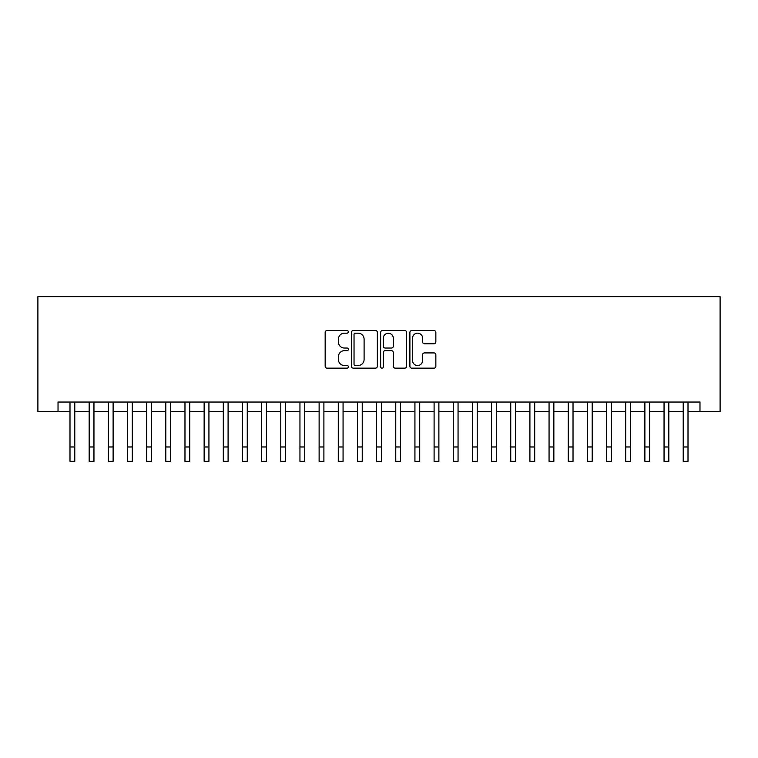 <?xml version="1.0" encoding="UTF-8"?>
<svg xmlns="http://www.w3.org/2000/svg" width="758" height="758" viewBox="0 0 758 758"><rect width="100%" height="100%" fill="white"/><g stroke="black" fill="none" stroke-linecap="round" stroke-linejoin="round"><path stroke-width="1.14" d="M348.339 331.852A1.317 1.317 0 0 0 347.022 330.535L327.039 330.535A1.886 1.886 0 0 0 325.154 332.421L325.154 366.275A1.886 1.886 0 0 0 327.039 368.151L347.022 368.151A1.317 1.317 0 0 0 348.339 366.834A1.317 1.317 0 0 0 347.022 365.517L344.435 365.517A6.017 6.017 0 0 1 338.419 359.5L338.419 356.677A6.017 6.017 0 0 1 344.435 350.66L347.022 350.66A1.317 1.317 0 0 0 348.339 349.343A1.317 1.317 0 0 0 347.022 348.026L344.435 348.026A6.017 6.017 0 0 1 338.419 342.01L338.419 339.186A6.017 6.017 0 0 1 344.435 333.169L347.022 333.169A1.317 1.317 0 0 0 348.339 331.852M433.974 343.8A1.886 1.886 0 0 0 435.85 341.915L435.85 332.421A1.886 1.886 0 0 0 433.974 330.535L411.774 330.535A1.886 1.886 0 0 0 409.898 332.421L409.898 366.275A1.886 1.886 0 0 0 411.774 368.151L433.974 368.151A1.886 1.886 0 0 0 435.85 366.275L435.85 354.801A1.886 1.886 0 0 0 433.974 352.915L424.471 352.915A1.886 1.886 0 0 0 422.594 354.801L422.594 360.486A5.031 5.031 0 0 1 417.563 365.517A5.031 5.031 0 0 1 412.532 360.486L412.532 338.201A5.031 5.031 0 0 1 417.563 333.169A5.031 5.031 0 0 1 422.594 338.201L422.594 341.915A1.886 1.886 0 0 0 424.471 343.8L433.974 343.8M58.025 411.622L58.025 402.043L699.975 402.043L699.975 411.622L720.1 411.622L720.1 296.643L37.9 296.643L37.9 411.622L70.001 411.622M377.351 332.421A1.886 1.886 0 0 0 375.475 330.535L353.275 330.535A1.886 1.886 0 0 0 351.399 332.421L351.399 366.275A1.886 1.886 0 0 0 353.275 368.151L375.475 368.151A1.886 1.886 0 0 0 377.351 366.275L377.351 332.421M382.525 330.535L404.725 330.535A1.886 1.886 0 0 1 406.601 332.421L406.601 366.275A1.886 1.886 0 0 1 404.725 368.151L395.221 368.151A1.886 1.886 0 0 1 393.345 366.275L393.345 352.546A1.886 1.886 0 0 0 391.46 350.66L385.159 350.66A1.886 1.886 0 0 0 383.283 352.546L383.283 366.834A1.317 1.317 0 0 1 381.966 368.151A1.317 1.317 0 0 1 380.649 366.834L380.649 332.421A1.886 1.886 0 0 1 382.525 330.535M74.786 411.622L89.16 411.622M93.954 411.622L108.328 411.622M113.113 411.622L127.486 411.622M132.28 411.622L146.654 411.622M151.439 411.622L165.812 411.622M170.607 411.622L184.971 411.622M189.765 411.622L204.139 411.622M208.933 411.622L223.297 411.622M228.092 411.622L242.465 411.622M247.26 411.622L261.624 411.622M266.418 411.622L280.792 411.622M285.576 411.622L299.95 411.622M304.744 411.622L319.118 411.622M323.903 411.622L338.276 411.622M343.071 411.622L357.444 411.622M362.229 411.622L376.603 411.622M381.397 411.622L395.771 411.622M400.556 411.622L414.929 411.622M419.724 411.622L434.097 411.622M438.882 411.622L453.256 411.622M458.05 411.622L472.424 411.622M477.208 411.622L491.582 411.622M496.376 411.622L510.74 411.622M515.535 411.622L529.908 411.622M534.703 411.622L549.067 411.622M553.861 411.622L568.235 411.622M573.029 411.622L587.393 411.622M592.188 411.622L606.561 411.622M611.346 411.622L625.72 411.622M630.514 411.622L644.887 411.622M649.672 411.622L664.046 411.622M668.84 411.622L683.214 411.622M687.999 411.622L699.975 411.622M355.35 333.169A1.317 1.317 0 0 0 354.033 334.486L354.033 364.21A1.317 1.317 0 0 0 355.35 365.517L358.07 365.517A6.017 6.017 0 0 0 364.096 359.5L364.096 339.186A6.017 6.017 0 0 0 358.07 333.169L355.35 333.169M393.345 338.295A5.031 5.031 0 0 0 388.314 333.264A5.031 5.031 0 0 0 383.283 338.295L383.283 346.15A1.886 1.886 0 0 0 385.159 348.026L391.46 348.026A1.886 1.886 0 0 0 393.345 346.15L393.345 338.295M70.001 446.983L74.786 446.983L74.786 461.357L70.001 461.357L70.001 402.043M74.786 446.983L74.786 402.043M89.16 446.983L93.954 446.983L93.954 461.357L89.16 461.357L89.16 402.043M93.954 446.983L93.954 402.043M108.328 446.983L113.113 446.983L113.113 461.357L108.328 461.357L108.328 402.043M113.113 446.983L113.113 402.043M127.486 446.983L132.28 446.983L132.28 461.357L127.486 461.357L127.486 402.043M132.28 446.983L132.28 402.043M146.654 446.983L151.439 446.983L151.439 461.357L146.654 461.357L146.654 402.043M151.439 446.983L151.439 402.043M165.812 446.983L170.607 446.983L170.607 461.357L165.812 461.357L165.812 402.043M170.607 446.983L170.607 402.043M184.971 446.983L189.765 446.983L189.765 461.357L184.971 461.357L184.971 402.043M189.765 446.983L189.765 402.043M204.139 446.983L208.933 446.983L208.933 461.357L204.139 461.357L204.139 402.043M208.933 446.983L208.933 402.043M223.297 446.983L228.092 446.983L228.092 461.357L223.297 461.357L223.297 402.043M228.092 446.983L228.092 402.043M242.465 446.983L247.26 446.983L247.26 461.357L242.465 461.357L242.465 402.043M247.26 446.983L247.26 402.043M261.624 446.983L266.418 446.983L266.418 461.357L261.624 461.357L261.624 402.043M266.418 446.983L266.418 402.043M280.792 446.983L285.576 446.983L285.576 461.357L280.792 461.357L280.792 402.043M285.576 446.983L285.576 402.043M299.95 446.983L304.744 446.983L304.744 461.357L299.95 461.357L299.95 402.043M304.744 446.983L304.744 402.043M319.118 446.983L323.903 446.983L323.903 461.357L319.118 461.357L319.118 402.043M323.903 446.983L323.903 402.043M338.276 446.983L343.071 446.983L343.071 461.357L338.276 461.357L338.276 402.043M343.071 446.983L343.071 402.043M357.444 446.983L362.229 446.983L362.229 461.357L357.444 461.357L357.444 402.043M362.229 446.983L362.229 402.043M376.603 446.983L381.397 446.983L381.397 461.357L376.603 461.357L376.603 402.043M381.397 446.983L381.397 402.043M395.771 446.983L400.556 446.983L400.556 461.357L395.771 461.357L395.771 402.043M400.556 446.983L400.556 402.043M414.929 446.983L419.724 446.983L419.724 461.357L414.929 461.357L414.929 402.043M419.724 446.983L419.724 402.043M434.097 446.983L438.882 446.983L438.882 461.357L434.097 461.357L434.097 402.043M438.882 446.983L438.882 402.043M453.256 446.983L458.05 446.983L458.05 461.357L453.256 461.357L453.256 402.043M458.05 446.983L458.05 402.043M472.424 446.983L477.208 446.983L477.208 461.357L472.424 461.357L472.424 402.043M477.208 446.983L477.208 402.043M491.582 446.983L496.376 446.983L496.376 461.357L491.582 461.357L491.582 402.043M496.376 446.983L496.376 402.043M510.74 446.983L515.535 446.983L515.535 461.357L510.74 461.357L510.74 402.043M515.535 446.983L515.535 402.043M529.908 446.983L534.703 446.983L534.703 461.357L529.908 461.357L529.908 402.043M534.703 446.983L534.703 402.043M549.067 446.983L553.861 446.983L553.861 461.357L549.067 461.357L549.067 402.043M553.861 446.983L553.861 402.043M568.235 446.983L573.029 446.983L573.029 461.357L568.235 461.357L568.235 402.043M573.029 446.983L573.029 402.043M587.393 446.983L592.188 446.983L592.188 461.357L587.393 461.357L587.393 402.043M592.188 446.983L592.188 402.043M606.561 446.983L611.346 446.983L611.346 461.357L606.561 461.357L606.561 402.043M611.346 446.983L611.346 402.043M625.72 446.983L630.514 446.983L630.514 461.357L625.72 461.357L625.72 402.043M630.514 446.983L630.514 402.043M644.887 446.983L649.672 446.983L649.672 461.357L644.887 461.357L644.887 402.043M649.672 446.983L649.672 402.043M664.046 446.983L668.84 446.983L668.84 461.357L664.046 461.357L664.046 402.043M668.84 446.983L668.84 402.043M683.214 446.983L687.999 446.983L687.999 461.357L683.214 461.357L683.214 402.043M687.999 446.983L687.999 402.043"/></g></svg>
